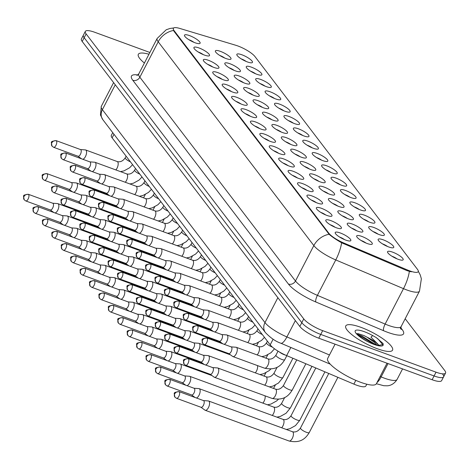 <?xml version="1.0" encoding="UTF-8"?>
<svg xmlns="http://www.w3.org/2000/svg" width="469" height="469" viewBox="0 0 469 469"><rect width="100%" height="100%" fill="white"/><g stroke="black" fill="none" stroke-linecap="round" stroke-linejoin="round"><path stroke-width="0.7" d="M204.449 55.084A8.782 2.152 -152.6 0 1 193.937 48.096A8.782 2.152 -152.6 0 1 199.008 47.955A8.782 2.152 -152.6 0 1 207.362 52.546A8.782 2.152 -152.6 0 1 209.022 55.911A8.782 2.152 -152.6 0 1 204.449 55.084M203.306 54.633A5.487 1.348 27.4 0 0 198.557 52.129A5.487 1.348 27.4 0 0 198.276 52.024M213.87 67.413A8.782 2.152 -152.6 0 1 203.358 60.431A8.782 2.152 -152.6 0 1 208.429 60.29A8.782 2.152 -152.6 0 1 216.784 64.88A8.782 2.152 -152.6 0 1 218.443 68.245A8.782 2.152 -152.6 0 1 213.87 67.413M212.727 66.967A5.487 1.348 27.4 0 0 207.978 64.464A5.487 1.348 27.4 0 0 207.697 64.359M223.291 79.748A8.782 2.152 -152.6 0 1 212.774 72.759A8.782 2.152 -152.6 0 1 217.851 72.625A8.782 2.152 -152.6 0 1 226.205 77.215A8.782 2.152 -152.6 0 1 227.858 80.58A8.782 2.152 -152.6 0 1 223.291 79.748M222.142 79.302A5.487 1.348 27.4 0 0 217.399 76.793A5.487 1.348 27.4 0 0 217.118 76.693M232.706 92.082A8.782 2.152 -152.6 0 1 222.195 85.094A8.782 2.152 -152.6 0 1 227.266 84.959A8.782 2.152 -152.6 0 1 235.626 89.55A8.782 2.152 -152.6 0 1 237.279 92.915A8.782 2.152 -152.6 0 1 232.706 92.082M231.563 91.637A5.487 1.348 27.4 0 0 226.82 89.128A5.487 1.348 27.4 0 0 226.533 89.028M242.127 104.417A8.782 2.152 -152.6 0 1 231.616 97.429A8.782 2.152 -152.6 0 1 236.687 97.294A8.782 2.152 -152.6 0 1 245.041 101.879A8.782 2.152 -152.6 0 1 246.7 105.249A8.782 2.152 -152.6 0 1 242.127 104.417M240.984 103.971A5.487 1.348 27.4 0 0 236.235 101.462A5.487 1.348 27.4 0 0 235.954 101.363M251.548 116.752A8.782 2.152 -152.6 0 1 241.037 109.764A8.782 2.152 -152.6 0 1 246.108 109.629A8.782 2.152 -152.6 0 1 254.462 114.213A8.782 2.152 -152.6 0 1 256.121 117.584A8.782 2.152 -152.6 0 1 251.548 116.752M250.405 116.306A5.487 1.348 27.4 0 0 245.656 113.797A5.487 1.348 27.4 0 0 245.375 113.697M260.969 129.086A8.782 2.152 -152.6 0 1 250.452 122.098A8.782 2.152 -152.6 0 1 255.523 121.963A8.782 2.152 -152.6 0 1 263.883 126.548A8.782 2.152 -152.6 0 1 265.536 129.919A8.782 2.152 -152.6 0 1 260.969 129.086M259.82 128.635A5.487 1.348 27.4 0 0 255.077 126.132A5.487 1.348 27.4 0 0 254.796 126.032M270.384 141.421A8.782 2.152 -152.6 0 1 259.873 134.433A8.782 2.152 -152.6 0 1 264.944 134.298A8.782 2.152 -152.6 0 1 273.304 138.883A8.782 2.152 -152.6 0 1 274.957 142.254A8.782 2.152 -152.6 0 1 270.384 141.421M269.241 140.97A5.487 1.348 27.4 0 0 264.498 138.466A5.487 1.348 27.4 0 0 264.211 138.367M279.805 153.756A8.782 2.152 -152.6 0 1 269.294 146.768A8.782 2.152 -152.6 0 1 274.365 146.633A8.782 2.152 -152.6 0 1 282.719 151.217A8.782 2.152 -152.6 0 1 284.378 154.588A8.782 2.152 -152.6 0 1 279.805 153.756M278.662 153.304A5.487 1.348 27.4 0 0 273.914 150.801A5.487 1.348 27.4 0 0 273.632 150.701M289.226 166.09A8.782 2.152 -152.6 0 1 278.709 159.102A8.782 2.152 -152.6 0 1 283.786 158.968A8.782 2.152 -152.6 0 1 292.14 163.552A8.782 2.152 -152.6 0 1 293.793 166.923A8.782 2.152 -152.6 0 1 289.226 166.09M288.083 165.639A5.487 1.348 27.4 0 0 283.335 163.136A5.487 1.348 27.4 0 0 283.053 163.036M298.647 178.425A8.782 2.152 -152.6 0 1 288.13 171.437A8.782 2.152 -152.6 0 1 293.201 171.296A8.782 2.152 -152.6 0 1 301.561 175.887A8.782 2.152 -152.6 0 1 303.214 179.252A8.782 2.152 -152.6 0 1 298.647 178.425M297.498 177.974A5.487 1.348 27.4 0 0 292.756 175.47A5.487 1.348 27.4 0 0 292.474 175.371M308.063 190.76A8.782 2.152 -152.6 0 1 297.551 183.772A8.782 2.152 -152.6 0 1 302.622 183.631A8.782 2.152 -152.6 0 1 310.982 188.221A8.782 2.152 -152.6 0 1 312.635 191.587A8.782 2.152 -152.6 0 1 308.063 190.76M306.919 190.308A5.487 1.348 27.4 0 0 302.177 187.805A5.487 1.348 27.4 0 0 301.889 187.706M317.484 203.095A8.782 2.152 -152.6 0 1 306.972 196.106A8.782 2.152 -152.6 0 1 312.043 195.966A8.782 2.152 -152.6 0 1 320.397 200.556A8.782 2.152 -152.6 0 1 322.056 203.921A8.782 2.152 -152.6 0 1 317.484 203.095M316.341 202.643A5.487 1.348 27.4 0 0 311.592 200.14A5.487 1.348 27.4 0 0 311.31 200.034M326.905 215.423A8.782 2.152 -152.6 0 1 316.387 208.441A8.782 2.152 -152.6 0 1 321.464 208.3A8.782 2.152 -152.6 0 1 329.818 212.891A8.782 2.152 -152.6 0 1 331.472 216.256A8.782 2.152 -152.6 0 1 326.905 215.423M325.756 214.978A5.487 1.348 27.4 0 0 321.013 212.469A5.487 1.348 27.4 0 0 320.732 212.369M336.326 227.758A8.782 2.152 -152.6 0 1 325.808 220.77A8.782 2.152 -152.6 0 1 330.88 220.635A8.782 2.152 -152.6 0 1 339.239 225.226A8.782 2.152 -152.6 0 1 340.893 228.591A8.782 2.152 -152.6 0 1 336.326 227.758M335.177 227.313A5.487 1.348 27.4 0 0 330.434 224.803A5.487 1.348 27.4 0 0 330.153 224.704M345.741 240.093A8.782 2.152 -152.6 0 1 335.229 233.105A8.782 2.152 -152.6 0 1 340.301 232.97A8.782 2.152 -152.6 0 1 348.66 237.554A8.782 2.152 -152.6 0 1 350.314 240.925A8.782 2.152 -152.6 0 1 345.741 240.093M344.598 239.647A5.487 1.348 27.4 0 0 339.855 237.138A5.487 1.348 27.4 0 0 339.568 237.038M195.028 42.749A8.782 2.152 -152.6 0 1 184.516 35.761A8.782 2.152 -152.6 0 1 189.587 35.621A8.782 2.152 -152.6 0 1 197.947 40.211A8.782 2.152 -152.6 0 1 199.601 43.576A8.782 2.152 -152.6 0 1 195.028 42.749M193.885 42.298A5.487 1.348 27.4 0 0 189.142 39.795A5.487 1.348 27.4 0 0 188.855 39.695M235.332 70.837A8.782 2.152 -152.6 0 1 224.821 63.848A8.782 2.152 -152.6 0 1 229.892 63.714A8.782 2.152 -152.6 0 1 238.246 68.304A8.782 2.152 -152.6 0 1 239.905 71.669A8.782 2.152 -152.6 0 1 235.332 70.837M234.189 70.391A5.487 1.348 27.4 0 0 229.441 67.882A5.487 1.348 27.4 0 0 229.159 67.782M244.754 83.171A8.782 2.152 -152.6 0 1 234.236 76.183A8.782 2.152 -152.6 0 1 239.313 76.048A8.782 2.152 -152.6 0 1 247.667 80.633A8.782 2.152 -152.6 0 1 249.32 84.004A8.782 2.152 -152.6 0 1 244.754 83.171M243.604 82.726A5.487 1.348 27.4 0 0 238.862 80.217A5.487 1.348 27.4 0 0 238.58 80.117M254.169 95.506A8.782 2.152 -152.6 0 1 243.657 88.518A8.782 2.152 -152.6 0 1 248.728 88.383A8.782 2.152 -152.6 0 1 257.088 92.968A8.782 2.152 -152.6 0 1 258.741 96.338A8.782 2.152 -152.6 0 1 254.169 95.506M253.026 95.06A5.487 1.348 27.4 0 0 248.283 92.551A5.487 1.348 27.4 0 0 248.001 92.452M263.59 107.841A8.782 2.152 -152.6 0 1 253.078 100.853A8.782 2.152 -152.6 0 1 258.149 100.718A8.782 2.152 -152.6 0 1 266.509 105.302A8.782 2.152 -152.6 0 1 268.162 108.673A8.782 2.152 -152.6 0 1 263.59 107.841M262.447 107.389A5.487 1.348 27.4 0 0 257.704 104.886A5.487 1.348 27.4 0 0 257.417 104.786M273.011 120.175A8.782 2.152 -152.6 0 1 262.499 113.187A8.782 2.152 -152.6 0 1 267.57 113.052A8.782 2.152 -152.6 0 1 275.924 117.637A8.782 2.152 -152.6 0 1 277.584 121.008A8.782 2.152 -152.6 0 1 273.011 120.175M271.868 119.724A5.487 1.348 27.4 0 0 267.119 117.221A5.487 1.348 27.4 0 0 266.838 117.121M282.432 132.51A8.782 2.152 -152.6 0 1 271.914 125.522A8.782 2.152 -152.6 0 1 276.991 125.387A8.782 2.152 -152.6 0 1 285.345 129.972A8.782 2.152 -152.6 0 1 286.999 133.343A8.782 2.152 -152.6 0 1 282.432 132.51M281.283 132.059A5.487 1.348 27.4 0 0 276.54 129.555A5.487 1.348 27.4 0 0 276.259 129.456M291.847 144.845A8.782 2.152 -152.6 0 1 281.336 137.857A8.782 2.152 -152.6 0 1 286.407 137.722A8.782 2.152 -152.6 0 1 294.767 142.306A8.782 2.152 -152.6 0 1 296.42 145.677A8.782 2.152 -152.6 0 1 291.847 144.845M290.704 144.393A5.487 1.348 27.4 0 0 285.961 141.89A5.487 1.348 27.4 0 0 285.68 141.79M301.268 157.179A8.782 2.152 -152.6 0 1 290.757 150.191A8.782 2.152 -152.6 0 1 295.828 150.051A8.782 2.152 -152.6 0 1 304.188 154.641A8.782 2.152 -152.6 0 1 305.841 158.006A8.782 2.152 -152.6 0 1 301.268 157.179M300.125 156.728A5.487 1.348 27.4 0 0 295.382 154.225A5.487 1.348 27.4 0 0 295.095 154.125M310.689 169.514A8.782 2.152 -152.6 0 1 300.178 162.526A8.782 2.152 -152.6 0 1 305.249 162.385A8.782 2.152 -152.6 0 1 313.603 166.976A8.782 2.152 -152.6 0 1 315.262 170.341A8.782 2.152 -152.6 0 1 310.689 169.514M309.546 169.063A5.487 1.348 27.4 0 0 304.797 166.559A5.487 1.348 27.4 0 0 304.516 166.46M320.11 181.849A8.782 2.152 -152.6 0 1 309.593 174.861A8.782 2.152 -152.6 0 1 314.67 174.72A8.782 2.152 -152.6 0 1 323.024 179.31A8.782 2.152 -152.6 0 1 324.677 182.676A8.782 2.152 -152.6 0 1 320.11 181.849M318.961 181.397A5.487 1.348 27.4 0 0 314.218 178.894A5.487 1.348 27.4 0 0 313.937 178.789M329.525 194.178A8.782 2.152 -152.6 0 1 319.014 187.195A8.782 2.152 -152.6 0 1 324.085 187.055A8.782 2.152 -152.6 0 1 332.445 191.645A8.782 2.152 -152.6 0 1 334.098 195.01A8.782 2.152 -152.6 0 1 329.525 194.178M328.382 193.732A5.487 1.348 27.4 0 0 323.639 191.223A5.487 1.348 27.4 0 0 323.358 191.123M338.946 206.512A8.782 2.152 -152.6 0 1 328.435 199.524A8.782 2.152 -152.6 0 1 333.506 199.389A8.782 2.152 -152.6 0 1 341.866 203.98A8.782 2.152 -152.6 0 1 343.519 207.345A8.782 2.152 -152.6 0 1 338.946 206.512M337.803 206.067A5.487 1.348 27.4 0 0 333.06 203.558A5.487 1.348 27.4 0 0 332.773 203.458M348.367 218.847A8.782 2.152 -152.6 0 1 337.856 211.859A8.782 2.152 -152.6 0 1 342.927 211.724A8.782 2.152 -152.6 0 1 351.281 216.309A8.782 2.152 -152.6 0 1 352.94 219.68A8.782 2.152 -152.6 0 1 348.367 218.847M347.224 218.402A5.487 1.348 27.4 0 0 342.476 215.892A5.487 1.348 27.4 0 0 342.194 215.793M357.788 231.182A8.782 2.152 -152.6 0 1 347.271 224.194A8.782 2.152 -152.6 0 1 352.348 224.059A8.782 2.152 -152.6 0 1 360.702 228.643A8.782 2.152 -152.6 0 1 362.355 232.014A8.782 2.152 -152.6 0 1 357.788 231.182M356.639 230.736A5.487 1.348 27.4 0 0 351.897 228.227A5.487 1.348 27.4 0 0 351.615 228.127M367.204 243.517A8.782 2.152 -152.6 0 1 356.692 236.528A8.782 2.152 -152.6 0 1 361.763 236.394A8.782 2.152 -152.6 0 1 370.123 240.978A8.782 2.152 -152.6 0 1 371.776 244.349A8.782 2.152 -152.6 0 1 367.204 243.517M366.06 243.071A5.487 1.348 27.4 0 0 361.318 240.562A5.487 1.348 27.4 0 0 361.036 240.462M225.911 58.502A8.782 2.152 -152.6 0 1 215.4 51.514A8.782 2.152 -152.6 0 1 220.471 51.379A8.782 2.152 -152.6 0 1 228.831 55.969A8.782 2.152 -152.6 0 1 230.484 59.334A8.782 2.152 -152.6 0 1 225.911 58.502M224.768 58.056A5.487 1.348 27.4 0 0 220.025 55.547A5.487 1.348 27.4 0 0 219.738 55.448M256.795 74.26A8.782 2.152 -152.6 0 1 246.284 67.272A8.782 2.152 -152.6 0 1 251.355 67.137A8.782 2.152 -152.6 0 1 259.715 71.722A8.782 2.152 -152.6 0 1 261.368 75.093A8.782 2.152 -152.6 0 1 256.795 74.26M255.652 73.815A5.487 1.348 27.4 0 0 250.903 71.306A5.487 1.348 27.4 0 0 250.622 71.206M266.216 86.595A8.782 2.152 -152.6 0 1 255.705 79.607A8.782 2.152 -152.6 0 1 260.776 79.472A8.782 2.152 -152.6 0 1 269.13 84.057A8.782 2.152 -152.6 0 1 270.789 87.427A8.782 2.152 -152.6 0 1 266.216 86.595M265.073 86.144A5.487 1.348 27.4 0 0 260.324 83.64A5.487 1.348 27.4 0 0 260.043 83.541M275.637 98.93A8.782 2.152 -152.6 0 1 265.12 91.942A8.782 2.152 -152.6 0 1 270.197 91.807A8.782 2.152 -152.6 0 1 278.551 96.391A8.782 2.152 -152.6 0 1 280.204 99.762A8.782 2.152 -152.6 0 1 275.637 98.93M274.488 98.478A5.487 1.348 27.4 0 0 269.745 95.975A5.487 1.348 27.4 0 0 269.464 95.875M285.052 111.264A8.782 2.152 -152.6 0 1 274.541 104.276A8.782 2.152 -152.6 0 1 279.612 104.141A8.782 2.152 -152.6 0 1 287.972 108.726A8.782 2.152 -152.6 0 1 289.625 112.097A8.782 2.152 -152.6 0 1 285.052 111.264M283.909 110.813A5.487 1.348 27.4 0 0 279.166 108.31A5.487 1.348 27.4 0 0 278.879 108.21M294.473 123.599A8.782 2.152 -152.6 0 1 283.962 116.611A8.782 2.152 -152.6 0 1 289.033 116.476A8.782 2.152 -152.6 0 1 297.387 121.061A8.782 2.152 -152.6 0 1 299.046 124.432A8.782 2.152 -152.6 0 1 294.473 123.599M293.33 123.148A5.487 1.348 27.4 0 0 288.582 120.644A5.487 1.348 27.4 0 0 288.3 120.545M303.894 135.934A8.782 2.152 -152.6 0 1 293.383 128.946A8.782 2.152 -152.6 0 1 298.454 128.805A8.782 2.152 -152.6 0 1 306.808 133.395A8.782 2.152 -152.6 0 1 308.467 136.76A8.782 2.152 -152.6 0 1 303.894 135.934M302.751 135.482A5.487 1.348 27.4 0 0 298.003 132.979A5.487 1.348 27.4 0 0 297.721 132.879M313.315 148.268A8.782 2.152 -152.6 0 1 302.798 141.28A8.782 2.152 -152.6 0 1 307.875 141.14A8.782 2.152 -152.6 0 1 316.229 145.73A8.782 2.152 -152.6 0 1 317.882 149.095A8.782 2.152 -152.6 0 1 313.315 148.268M312.166 147.817A5.487 1.348 27.4 0 0 307.424 145.314A5.487 1.348 27.4 0 0 307.142 145.214M322.731 160.603A8.782 2.152 -152.6 0 1 312.219 153.615A8.782 2.152 -152.6 0 1 317.29 153.474A8.782 2.152 -152.6 0 1 325.65 158.065A8.782 2.152 -152.6 0 1 327.303 161.43A8.782 2.152 -152.6 0 1 322.731 160.603M321.587 160.152A5.487 1.348 27.4 0 0 316.845 157.648A5.487 1.348 27.4 0 0 316.557 157.543M332.152 172.932A8.782 2.152 -152.6 0 1 321.64 165.95A8.782 2.152 -152.6 0 1 326.711 165.809A8.782 2.152 -152.6 0 1 335.065 170.399A8.782 2.152 -152.6 0 1 336.724 173.764A8.782 2.152 -152.6 0 1 332.152 172.932M331.008 172.486A5.487 1.348 27.4 0 0 326.26 169.983A5.487 1.348 27.4 0 0 325.978 169.878M341.573 185.267A8.782 2.152 -152.6 0 1 331.061 178.279A8.782 2.152 -152.6 0 1 336.132 178.144A8.782 2.152 -152.6 0 1 344.486 182.734A8.782 2.152 -152.6 0 1 346.145 186.099A8.782 2.152 -152.6 0 1 341.573 185.267M340.43 184.821A5.487 1.348 27.4 0 0 335.681 182.312A5.487 1.348 27.4 0 0 335.399 182.212M350.994 197.601A8.782 2.152 -152.6 0 1 340.476 190.613A8.782 2.152 -152.6 0 1 345.553 190.478A8.782 2.152 -152.6 0 1 353.907 195.063A8.782 2.152 -152.6 0 1 355.561 198.434A8.782 2.152 -152.6 0 1 350.994 197.601M349.845 197.156A5.487 1.348 27.4 0 0 345.102 194.647A5.487 1.348 27.4 0 0 344.821 194.547M360.409 209.936A8.782 2.152 -152.6 0 1 349.897 202.948A8.782 2.152 -152.6 0 1 354.969 202.813A8.782 2.152 -152.6 0 1 363.328 207.398A8.782 2.152 -152.6 0 1 364.982 210.769A8.782 2.152 -152.6 0 1 360.409 209.936M359.266 209.491A5.487 1.348 27.4 0 0 354.523 206.981A5.487 1.348 27.4 0 0 354.236 206.882M369.83 222.271A8.782 2.152 -152.6 0 1 359.318 215.283A8.782 2.152 -152.6 0 1 364.39 215.148A8.782 2.152 -152.6 0 1 372.744 219.732A8.782 2.152 -152.6 0 1 374.403 223.103A8.782 2.152 -152.6 0 1 369.83 222.271M368.687 221.825A5.487 1.348 27.4 0 0 363.938 219.316A5.487 1.348 27.4 0 0 363.657 219.216M379.251 234.606A8.782 2.152 -152.6 0 1 368.734 227.617A8.782 2.152 -152.6 0 1 373.811 227.483A8.782 2.152 -152.6 0 1 382.165 232.067A8.782 2.152 -152.6 0 1 383.824 235.438A8.782 2.152 -152.6 0 1 379.251 234.606M378.108 234.154A5.487 1.348 27.4 0 0 373.359 231.651A5.487 1.348 27.4 0 0 373.078 231.551M388.672 246.94A8.782 2.152 -152.6 0 1 378.155 239.952A8.782 2.152 -152.6 0 1 383.226 239.817A8.782 2.152 -152.6 0 1 391.586 244.402A8.782 2.152 -152.6 0 1 393.239 247.773A8.782 2.152 -152.6 0 1 388.672 246.94M387.523 246.489A5.487 1.348 27.4 0 0 382.78 243.986A5.487 1.348 27.4 0 0 382.499 243.886M398.087 259.275A8.782 2.152 -152.6 0 1 387.576 252.287A8.782 2.152 -152.6 0 1 392.647 252.152A8.782 2.152 -152.6 0 1 401.007 256.736A8.782 2.152 -152.6 0 1 402.66 260.107A8.782 2.152 -152.6 0 1 398.087 259.275M396.944 258.824A5.487 1.348 27.4 0 0 392.201 256.32A5.487 1.348 27.4 0 0 391.914 256.221M247.374 61.926A8.782 2.152 -152.6 0 1 236.863 54.937A8.782 2.152 -152.6 0 1 241.934 54.803A8.782 2.152 -152.6 0 1 250.294 59.387A8.782 2.152 -152.6 0 1 251.947 62.758A8.782 2.152 -152.6 0 1 247.374 61.926M246.231 61.48A5.487 1.348 27.4 0 0 241.488 58.971A5.487 1.348 27.4 0 0 241.207 58.871M235.837 45.288A14.82 3.635 -152.6 0 1 237.93 45.991A14.82 3.635 -152.6 0 1 254.96 56.561L417.504 269.405A14.82 3.635 -152.6 0 1 418.219 271.662A14.82 3.635 -152.6 0 1 407.426 269.974L343.625 242.919A14.82 3.635 -152.6 0 1 328.822 233.234L174.069 30.596A14.82 3.635 -152.6 0 1 173.354 28.339A14.82 3.635 -152.6 0 1 179.832 28.445L235.837 45.288M366.793 384.205L365.867 385.987A16.462 4.039 -152.6 0 1 353.872 384.111L286.635 355.602A16.462 4.039 -152.6 0 1 270.191 344.838L112.126 137.863A16.462 4.039 -152.6 0 1 111.329 135.348L112.736 132.633M148.96 54.24A26.34 6.46 27.4 0 0 138.332 54.31A26.34 6.46 27.4 0 0 144.405 63.028A26.34 6.46 27.4 0 1 138.332 54.31A26.34 6.46 27.4 0 1 148.96 54.24M360.995 327.362A26.34 6.46 27.4 0 0 345.764 325.926A26.34 6.46 27.4 0 0 377.316 348.737A26.34 6.46 27.4 0 0 392.541 350.173A26.34 6.46 27.4 0 0 360.995 327.362A26.34 6.46 27.4 0 0 345.764 325.926A26.34 6.46 27.4 0 0 377.316 348.737A26.34 6.46 27.4 0 0 392.541 350.173A26.34 6.46 27.4 0 0 360.995 327.362M149.875 52.469L94.838 32.308A16.462 4.039 27.4 0 0 85.323 31.411L83.365 35.187A16.462 4.039 27.4 0 0 84.156 37.702L301.796 322.678A16.462 4.039 27.4 0 0 320.72 334.42L434.077 375.956A16.462 4.039 27.4 0 0 443.592 376.853A16.462 4.039 27.4 0 0 442.8 374.338M411.249 271.844L407.069 270.66L341.596 242.778C336.126 239.653 331.958 236.816 329.097 234.26L173.829 31.06L173.219 28.597M85.323 31.411A16.462 4.039 27.4 0 0 86.12 33.92L303.754 318.897A16.462 4.039 27.4 0 0 322.678 330.645L436.035 372.175A16.462 4.039 27.4 0 0 445.55 373.072A16.462 4.039 27.4 0 0 444.759 370.563L405.187 318.744M81.407 38.968A16.462 4.039 27.4 0 0 82.198 41.477L299.838 326.459A16.462 4.039 27.4 0 0 318.762 338.202L432.119 379.732A16.462 4.039 27.4 0 0 441.634 380.635L443.592 376.853A16.462 4.039 27.4 0 1 434.077 375.956L320.72 334.42A16.462 4.039 27.4 0 1 301.796 322.678L84.156 37.702A16.462 4.039 27.4 0 1 83.365 35.187L81.407 38.968M55.072 212.967A4.942 2.21 -69.9 0 0 57.716 210.294A4.942 2.21 -69.9 0 0 58.385 204.038A4.942 2.21 -69.9 0 0 57.88 203.652A4.942 2.21 -69.9 0 0 57.611 203.593L52.71 203.218M50.171 209.854A3.564 1.595 -69.9 0 0 50.347 209.948A3.564 1.595 -69.9 0 0 52.68 208.048A3.564 1.595 -69.9 0 0 53.167 203.528A3.564 1.595 -69.9 0 0 52.804 203.253A3.564 1.595 -69.9 0 0 52.604 203.206M73.692 192.302A4.942 2.21 -69.9 0 0 76.33 189.628A4.942 2.21 -69.9 0 0 77.004 183.373A4.942 2.21 -69.9 0 0 76.5 182.986A4.942 2.21 -69.9 0 0 76.224 182.928L71.323 182.552M68.785 189.195A3.564 1.595 -69.9 0 0 68.966 189.288A3.564 1.595 -69.9 0 0 71.3 187.383A3.564 1.595 -69.9 0 0 71.786 182.869A3.564 1.595 -69.9 0 0 71.417 182.588A3.564 1.595 -69.9 0 0 71.224 182.547M82.796 159.272A4.942 2.21 -69.9 0 0 85.434 156.599A4.942 2.21 -69.9 0 0 86.108 150.344A4.942 2.21 -69.9 0 0 85.604 149.957A4.942 2.21 -69.9 0 0 85.335 149.898L80.433 149.523M77.895 156.159A3.564 1.595 -69.9 0 0 78.071 156.259A3.564 1.595 -69.9 0 0 80.404 154.354A3.564 1.595 -69.9 0 0 80.891 149.84A3.564 1.595 -69.9 0 0 80.527 149.558A3.564 1.595 -69.9 0 0 80.328 149.517M64.493 225.302A4.942 2.21 -69.9 0 0 67.131 222.628A4.942 2.21 -69.9 0 0 67.806 216.373A4.942 2.21 -69.9 0 0 67.302 215.986A4.942 2.21 -69.9 0 0 67.032 215.928L62.131 215.552M59.592 222.189A3.564 1.595 -69.9 0 0 59.768 222.283A3.564 1.595 -69.9 0 0 62.101 220.383A3.564 1.595 -69.9 0 0 62.588 215.863A3.564 1.595 -69.9 0 0 62.225 215.588A3.564 1.595 -69.9 0 0 62.025 215.541M73.914 237.636A4.942 2.21 -69.9 0 0 76.553 234.963A4.942 2.21 -69.9 0 0 77.227 228.708A4.942 2.21 -69.9 0 0 76.723 228.321A4.942 2.21 -69.9 0 0 76.447 228.262L71.546 227.887M69.007 234.523A3.564 1.595 -69.9 0 0 69.189 234.617A3.564 1.595 -69.9 0 0 71.523 232.718A3.564 1.595 -69.9 0 0 72.009 228.198A3.564 1.595 -69.9 0 0 71.64 227.922A3.564 1.595 -69.9 0 0 71.446 227.875M83.335 249.971A4.942 2.21 -69.9 0 0 85.974 247.298A4.942 2.21 -69.9 0 0 86.648 241.043A4.942 2.21 -69.9 0 0 86.144 240.656A4.942 2.21 -69.9 0 0 85.868 240.597L80.967 240.222M78.429 246.858A3.564 1.595 -69.9 0 0 78.604 246.952A3.564 1.595 -69.9 0 0 80.938 245.053A3.564 1.595 -69.9 0 0 81.424 240.533A3.564 1.595 -69.9 0 0 81.061 240.251A3.564 1.595 -69.9 0 0 80.861 240.21M92.751 262.306A4.942 2.21 -69.9 0 0 95.395 259.627A4.942 2.21 -69.9 0 0 96.063 253.377A4.942 2.21 -69.9 0 0 95.559 252.99A4.942 2.21 -69.9 0 0 95.289 252.932L90.388 252.551M87.85 259.193A3.564 1.595 -69.9 0 0 88.025 259.287A3.564 1.595 -69.9 0 0 90.359 257.387A3.564 1.595 -69.9 0 0 90.845 252.867A3.564 1.595 -69.9 0 0 90.482 252.586A3.564 1.595 -69.9 0 0 90.283 252.545M83.113 204.636A4.942 2.21 -69.9 0 0 85.751 201.963A4.942 2.21 -69.9 0 0 86.425 195.708A4.942 2.21 -69.9 0 0 85.921 195.321A4.942 2.21 -69.9 0 0 85.645 195.262L80.744 194.887M78.206 201.529A3.564 1.595 -69.9 0 0 78.387 201.623A3.564 1.595 -69.9 0 0 80.715 199.718A3.564 1.595 -69.9 0 0 81.201 195.204A3.564 1.595 -69.9 0 0 80.838 194.922A3.564 1.595 -69.9 0 0 80.645 194.881M92.534 216.971A4.942 2.21 -69.9 0 0 95.172 214.298A4.942 2.21 -69.9 0 0 95.846 208.043A4.942 2.21 -69.9 0 0 95.336 207.656A4.942 2.21 -69.9 0 0 95.066 207.597L90.165 207.222M87.627 213.858A3.564 1.595 -69.9 0 0 87.803 213.958A3.564 1.595 -69.9 0 0 90.136 212.052A3.564 1.595 -69.9 0 0 90.623 207.538A3.564 1.595 -69.9 0 0 90.259 207.257A3.564 1.595 -69.9 0 0 90.06 207.216M101.949 229.306A4.942 2.21 -69.9 0 0 104.587 226.633A4.942 2.21 -69.9 0 0 105.261 220.377A4.942 2.21 -69.9 0 0 104.757 219.99A4.942 2.21 -69.9 0 0 104.487 219.932L99.586 219.556M97.048 226.193A3.564 1.595 -69.9 0 0 97.224 226.293A3.564 1.595 -69.9 0 0 99.557 224.387A3.564 1.595 -69.9 0 0 100.044 219.873A3.564 1.595 -69.9 0 0 99.68 219.592A3.564 1.595 -69.9 0 0 99.481 219.551M92.217 171.607A4.942 2.21 -69.9 0 0 94.855 168.934A4.942 2.21 -69.9 0 0 95.529 162.679A4.942 2.21 -69.9 0 0 95.025 162.292A4.942 2.21 -69.9 0 0 94.75 162.233L89.849 161.858M87.31 168.494A3.564 1.595 -69.9 0 0 87.492 168.594A3.564 1.595 -69.9 0 0 89.825 166.688A3.564 1.595 -69.9 0 0 90.306 162.174A3.564 1.595 -69.9 0 0 89.942 161.893A3.564 1.595 -69.9 0 0 89.749 161.852M101.638 183.942A4.942 2.21 -69.9 0 0 104.276 181.269A4.942 2.21 -69.9 0 0 104.95 175.013A4.942 2.21 -69.9 0 0 104.446 174.626A4.942 2.21 -69.9 0 0 104.171 174.568L99.27 174.192M96.731 180.829A3.564 1.595 -69.9 0 0 96.907 180.923A3.564 1.595 -69.9 0 0 99.24 179.023A3.564 1.595 -69.9 0 0 99.727 174.503A3.564 1.595 -69.9 0 0 99.364 174.228A3.564 1.595 -69.9 0 0 99.164 174.187M111.053 196.277A4.942 2.21 -69.9 0 0 113.697 193.603A4.942 2.21 -69.9 0 0 114.366 187.348A4.942 2.21 -69.9 0 0 113.861 186.961A4.942 2.21 -69.9 0 0 113.592 186.902L108.691 186.527M106.152 193.164A3.564 1.595 -69.9 0 0 106.328 193.257A3.564 1.595 -69.9 0 0 108.661 191.358A3.564 1.595 -69.9 0 0 109.148 186.838A3.564 1.595 -69.9 0 0 108.785 186.562A3.564 1.595 -69.9 0 0 108.585 186.515M120.474 208.611A4.942 2.21 -69.9 0 0 123.113 205.938A4.942 2.21 -69.9 0 0 123.787 199.683A4.942 2.21 -69.9 0 0 123.283 199.296A4.942 2.21 -69.9 0 0 123.013 199.237L118.112 198.862M115.573 205.498A3.564 1.595 -69.9 0 0 115.749 205.592A3.564 1.595 -69.9 0 0 118.082 203.693A3.564 1.595 -69.9 0 0 118.569 199.173A3.564 1.595 -69.9 0 0 118.206 198.897A3.564 1.595 -69.9 0 0 118.006 198.85M129.895 220.946A4.942 2.21 -69.9 0 0 132.534 218.273A4.942 2.21 -69.9 0 0 133.208 212.017A4.942 2.21 -69.9 0 0 132.704 211.63A4.942 2.21 -69.9 0 0 132.428 211.572L127.527 211.197M124.989 217.833A3.564 1.595 -69.9 0 0 125.17 217.927A3.564 1.595 -69.9 0 0 127.504 216.027A3.564 1.595 -69.9 0 0 127.984 211.507A3.564 1.595 -69.9 0 0 127.621 211.232A3.564 1.595 -69.9 0 0 127.427 211.185M139.316 233.281A4.942 2.21 -69.9 0 0 141.955 230.607A4.942 2.21 -69.9 0 0 142.629 224.352A4.942 2.21 -69.9 0 0 142.125 223.965A4.942 2.21 -69.9 0 0 141.849 223.906L136.948 223.531M134.41 230.168A3.564 1.595 -69.9 0 0 134.585 230.261A3.564 1.595 -69.9 0 0 136.919 228.362A3.564 1.595 -69.9 0 0 137.405 223.842A3.564 1.595 -69.9 0 0 137.042 223.561A3.564 1.595 -69.9 0 0 136.842 223.52M148.732 245.615A4.942 2.21 -69.9 0 0 151.376 242.936A4.942 2.21 -69.9 0 0 152.044 236.687A4.942 2.21 -69.9 0 0 151.54 236.3A4.942 2.21 -69.9 0 0 151.27 236.241L146.369 235.86M143.831 242.502A3.564 1.595 -69.9 0 0 144.006 242.596A3.564 1.595 -69.9 0 0 146.34 240.697A3.564 1.595 -69.9 0 0 146.826 236.177A3.564 1.595 -69.9 0 0 146.463 235.895A3.564 1.595 -69.9 0 0 146.264 235.854M158.153 257.944A4.942 2.21 -69.9 0 0 160.791 255.271A4.942 2.21 -69.9 0 0 161.465 249.016A4.942 2.21 -69.9 0 0 160.961 248.634A4.942 2.21 -69.9 0 0 160.691 248.576L155.79 248.195M153.252 254.837A3.564 1.595 -69.9 0 0 153.427 254.931A3.564 1.595 -69.9 0 0 155.761 253.026A3.564 1.595 -69.9 0 0 156.247 248.511A3.564 1.595 -69.9 0 0 155.884 248.23A3.564 1.595 -69.9 0 0 155.685 248.189M167.574 270.279A4.942 2.21 -69.9 0 0 170.212 267.606A4.942 2.21 -69.9 0 0 170.886 261.35A4.942 2.21 -69.9 0 0 170.382 260.963A4.942 2.21 -69.9 0 0 170.106 260.905L165.205 260.529M162.667 267.172A3.564 1.595 -69.9 0 0 162.849 267.266A3.564 1.595 -69.9 0 0 165.182 265.36A3.564 1.595 -69.9 0 0 165.663 260.846A3.564 1.595 -69.9 0 0 165.299 260.565A3.564 1.595 -69.9 0 0 165.106 260.524M176.995 282.614A4.942 2.21 -69.9 0 0 179.633 279.94A4.942 2.21 -69.9 0 0 180.307 273.685A4.942 2.21 -69.9 0 0 179.803 273.298A4.942 2.21 -69.9 0 0 179.527 273.239L174.626 272.864M172.088 279.506A3.564 1.595 -69.9 0 0 172.264 279.6A3.564 1.595 -69.9 0 0 174.597 277.695A3.564 1.595 -69.9 0 0 175.084 273.181A3.564 1.595 -69.9 0 0 174.72 272.899A3.564 1.595 -69.9 0 0 174.521 272.858M186.41 294.948A4.942 2.21 -69.9 0 0 189.054 292.275A4.942 2.21 -69.9 0 0 189.722 286.02A4.942 2.21 -69.9 0 0 189.218 285.633A4.942 2.21 -69.9 0 0 188.948 285.574L184.047 285.199M181.509 291.835A3.564 1.595 -69.9 0 0 181.685 291.935A3.564 1.595 -69.9 0 0 184.018 290.03A3.564 1.595 -69.9 0 0 184.505 285.515A3.564 1.595 -69.9 0 0 184.141 285.234A3.564 1.595 -69.9 0 0 183.942 285.193M195.831 307.283A4.942 2.21 -69.9 0 0 198.469 304.61A4.942 2.21 -69.9 0 0 199.143 298.354A4.942 2.21 -69.9 0 0 198.639 297.967A4.942 2.21 -69.9 0 0 198.364 297.909L193.463 297.534M190.93 304.17A3.564 1.595 -69.9 0 0 191.106 304.27A3.564 1.595 -69.9 0 0 193.439 302.364A3.564 1.595 -69.9 0 0 193.926 297.85A3.564 1.595 -69.9 0 0 193.562 297.569A3.564 1.595 -69.9 0 0 193.363 297.528M205.252 319.618A4.942 2.21 -69.9 0 0 207.89 316.944A4.942 2.21 -69.9 0 0 208.564 310.689A4.942 2.21 -69.9 0 0 208.06 310.302A4.942 2.21 -69.9 0 0 207.785 310.244L202.884 309.868M200.345 316.505A3.564 1.595 -69.9 0 0 200.527 316.604A3.564 1.595 -69.9 0 0 202.854 314.699A3.564 1.595 -69.9 0 0 203.341 310.179A3.564 1.595 -69.9 0 0 202.977 309.903A3.564 1.595 -69.9 0 0 202.784 309.862M214.673 331.952A4.942 2.21 -69.9 0 0 217.311 329.279A4.942 2.21 -69.9 0 0 217.985 323.024A4.942 2.21 -69.9 0 0 217.481 322.637A4.942 2.21 -69.9 0 0 217.206 322.578L212.305 322.203M209.766 328.839A3.564 1.595 -69.9 0 0 209.942 328.933A3.564 1.595 -69.9 0 0 212.275 327.034A3.564 1.595 -69.9 0 0 212.762 322.514A3.564 1.595 -69.9 0 0 212.398 322.238A3.564 1.595 -69.9 0 0 212.199 322.197M224.088 344.287A4.942 2.21 -69.9 0 0 226.726 341.614A4.942 2.21 -69.9 0 0 227.401 335.358A4.942 2.21 -69.9 0 0 226.896 334.972A4.942 2.21 -69.9 0 0 226.627 334.913L221.726 334.538M219.187 341.174A3.564 1.595 -69.9 0 0 219.363 341.268A3.564 1.595 -69.9 0 0 221.696 339.368A3.564 1.595 -69.9 0 0 222.183 334.848A3.564 1.595 -69.9 0 0 221.819 334.573A3.564 1.595 -69.9 0 0 221.62 334.526M285.474 355.092A4.942 1.214 -152.6 0 1 284.32 354.734A4.942 1.214 -152.6 0 1 279.407 351.979M232.413 356.194A4.942 2.21 -69.9 0 0 232.671 356.452A4.942 2.21 -69.9 0 0 232.917 356.581A4.942 2.21 -69.9 0 0 236.147 353.948A4.942 2.21 -69.9 0 0 236.822 347.693A4.942 2.21 -69.9 0 0 236.317 347.306A4.942 2.21 -69.9 0 0 236.042 347.248L231.141 346.872M228.608 353.509A3.564 1.595 -69.9 0 0 228.784 353.603A3.564 1.595 -69.9 0 0 231.117 351.703A3.564 1.595 -69.9 0 0 231.604 347.183A3.564 1.595 -69.9 0 0 231.24 346.908A3.564 1.595 -69.9 0 0 231.041 346.861M335.071 344.176L327.655 358.486A27.442 6.73 27.4 0 0 360.514 382.247A27.442 6.73 27.4 0 0 376.378 383.742L387.019 363.211M378.612 345.518A12.405 3.043 27.4 0 0 367.151 337.234L363.979 335.57L357.894 333.582L357.149 333.746M356.927 334.151L356.85 333.647C355.285 333.207 365.351 341.596 373.682 344.164L377.95 345.407L383.196 344.627L383.073 343.501L376.097 337.487L372.708 335.593L370.956 337.17L378.342 344.563M367.151 337.234L374.414 342.393L377.023 345.202M357.173 334.121L361.845 335.915L376.132 344.967M376.097 337.487L378.319 339.257L382.985 345.014M358.416 335.423L361.458 336.666L374.028 344.287M102.172 274.635A4.942 2.21 -69.9 0 0 104.81 271.961A4.942 2.21 -69.9 0 0 105.484 265.706A4.942 2.21 -69.9 0 0 104.98 265.325A4.942 2.21 -69.9 0 0 104.71 265.266L99.809 264.885M97.271 271.528A3.564 1.595 -69.9 0 0 97.446 271.621A3.564 1.595 -69.9 0 0 99.78 269.716A3.564 1.595 -69.9 0 0 100.266 265.202A3.564 1.595 -69.9 0 0 99.903 264.921A3.564 1.595 -69.9 0 0 99.704 264.879M111.593 286.969A4.942 2.21 -69.9 0 0 114.231 284.296A4.942 2.21 -69.9 0 0 114.905 278.041A4.942 2.21 -69.9 0 0 114.401 277.654A4.942 2.21 -69.9 0 0 114.125 277.595L109.224 277.22M106.686 283.862A3.564 1.595 -69.9 0 0 106.868 283.956A3.564 1.595 -69.9 0 0 109.201 282.051A3.564 1.595 -69.9 0 0 109.682 277.537A3.564 1.595 -69.9 0 0 109.318 277.255A3.564 1.595 -69.9 0 0 109.125 277.214M121.014 299.304A4.942 2.21 -69.9 0 0 123.652 296.631A4.942 2.21 -69.9 0 0 124.326 290.375A4.942 2.21 -69.9 0 0 123.822 289.989A4.942 2.21 -69.9 0 0 123.546 289.93L118.645 289.555M116.107 296.197A3.564 1.595 -69.9 0 0 116.283 296.291A3.564 1.595 -69.9 0 0 118.616 294.385A3.564 1.595 -69.9 0 0 119.103 289.871A3.564 1.595 -69.9 0 0 118.739 289.59A3.564 1.595 -69.9 0 0 118.54 289.549M111.37 241.641A4.942 2.21 -69.9 0 0 114.008 238.967A4.942 2.21 -69.9 0 0 114.682 232.712A4.942 2.21 -69.9 0 0 114.178 232.325A4.942 2.21 -69.9 0 0 113.903 232.266L109.001 231.891M106.463 238.528A3.564 1.595 -69.9 0 0 106.645 238.627A3.564 1.595 -69.9 0 0 108.978 236.722A3.564 1.595 -69.9 0 0 109.465 232.202A3.564 1.595 -69.9 0 0 109.095 231.926A3.564 1.595 -69.9 0 0 108.902 231.885M120.791 253.975A4.942 2.21 -69.9 0 0 123.429 251.302A4.942 2.21 -69.9 0 0 124.103 245.047A4.942 2.21 -69.9 0 0 123.599 244.66A4.942 2.21 -69.9 0 0 123.324 244.601L118.423 244.226M115.884 250.862A3.564 1.595 -69.9 0 0 116.066 250.956A3.564 1.595 -69.9 0 0 118.393 249.057A3.564 1.595 -69.9 0 0 118.88 244.537A3.564 1.595 -69.9 0 0 118.516 244.261A3.564 1.595 -69.9 0 0 118.323 244.22M130.212 266.31A4.942 2.21 -69.9 0 0 132.85 263.637A4.942 2.21 -69.9 0 0 133.524 257.381A4.942 2.21 -69.9 0 0 133.014 256.994A4.942 2.21 -69.9 0 0 132.745 256.936L127.844 256.561M125.305 263.197A3.564 1.595 -69.9 0 0 125.481 263.291A3.564 1.595 -69.9 0 0 127.814 261.391A3.564 1.595 -69.9 0 0 128.301 256.871A3.564 1.595 -69.9 0 0 127.937 256.596A3.564 1.595 -69.9 0 0 127.738 256.549M130.429 311.639A4.942 2.21 -69.9 0 0 133.073 308.965A4.942 2.21 -69.9 0 0 133.741 302.71A4.942 2.21 -69.9 0 0 133.237 302.323A4.942 2.21 -69.9 0 0 132.967 302.265L128.066 301.889M125.528 308.526A3.564 1.595 -69.9 0 0 125.704 308.625A3.564 1.595 -69.9 0 0 128.037 306.72A3.564 1.595 -69.9 0 0 128.524 302.206A3.564 1.595 -69.9 0 0 128.16 301.925A3.564 1.595 -69.9 0 0 127.961 301.884M139.85 323.973A4.942 2.21 -69.9 0 0 142.488 321.3A4.942 2.21 -69.9 0 0 143.162 315.045A4.942 2.21 -69.9 0 0 142.658 314.658A4.942 2.21 -69.9 0 0 142.388 314.599L137.487 314.224M134.949 320.86A3.564 1.595 -69.9 0 0 135.125 320.96A3.564 1.595 -69.9 0 0 137.458 319.055A3.564 1.595 -69.9 0 0 137.945 314.541A3.564 1.595 -69.9 0 0 137.581 314.259A3.564 1.595 -69.9 0 0 137.382 314.218M149.271 336.308A4.942 2.21 -69.9 0 0 151.909 333.635A4.942 2.21 -69.9 0 0 152.583 327.38A4.942 2.21 -69.9 0 0 152.079 326.993A4.942 2.21 -69.9 0 0 151.804 326.934L146.903 326.559M144.364 333.195A3.564 1.595 -69.9 0 0 144.546 333.295A3.564 1.595 -69.9 0 0 146.879 331.39A3.564 1.595 -69.9 0 0 147.36 326.87A3.564 1.595 -69.9 0 0 146.996 326.594A3.564 1.595 -69.9 0 0 146.803 326.553M158.692 348.643A4.942 2.21 -69.9 0 0 161.33 345.97A4.942 2.21 -69.9 0 0 162.004 339.714A4.942 2.21 -69.9 0 0 161.5 339.327A4.942 2.21 -69.9 0 0 161.225 339.269L156.324 338.894M153.785 345.53A3.564 1.595 -69.9 0 0 153.961 345.624A3.564 1.595 -69.9 0 0 156.294 343.724A3.564 1.595 -69.9 0 0 156.781 339.204A3.564 1.595 -69.9 0 0 156.417 338.929A3.564 1.595 -69.9 0 0 156.218 338.888M168.107 360.978A4.942 2.21 -69.9 0 0 170.751 358.304A4.942 2.21 -69.9 0 0 171.419 352.049A4.942 2.21 -69.9 0 0 170.915 351.662A4.942 2.21 -69.9 0 0 170.646 351.603L165.745 351.228M163.206 357.865A3.564 1.595 -69.9 0 0 163.382 357.958A3.564 1.595 -69.9 0 0 165.715 356.059A3.564 1.595 -69.9 0 0 166.202 351.539A3.564 1.595 -69.9 0 0 165.838 351.263A3.564 1.595 -69.9 0 0 165.639 351.217M139.627 278.645A4.942 2.21 -69.9 0 0 142.265 275.971A4.942 2.21 -69.9 0 0 142.939 269.716A4.942 2.21 -69.9 0 0 142.435 269.329A4.942 2.21 -69.9 0 0 142.166 269.27L137.265 268.895M134.726 275.532A3.564 1.595 -69.9 0 0 134.902 275.625A3.564 1.595 -69.9 0 0 137.235 273.726A3.564 1.595 -69.9 0 0 137.722 269.206A3.564 1.595 -69.9 0 0 137.358 268.93A3.564 1.595 -69.9 0 0 137.159 268.884M149.048 290.979A4.942 2.21 -69.9 0 0 151.686 288.306A4.942 2.21 -69.9 0 0 152.361 282.051A4.942 2.21 -69.9 0 0 151.856 281.664A4.942 2.21 -69.9 0 0 151.581 281.605L146.68 281.23M144.141 287.866A3.564 1.595 -69.9 0 0 144.323 287.96A3.564 1.595 -69.9 0 0 146.656 286.061A3.564 1.595 -69.9 0 0 147.143 281.541A3.564 1.595 -69.9 0 0 146.774 281.259A3.564 1.595 -69.9 0 0 146.58 281.218M158.469 303.314A4.942 2.21 -69.9 0 0 161.107 300.641A4.942 2.21 -69.9 0 0 161.782 294.385A4.942 2.21 -69.9 0 0 161.277 293.999A4.942 2.21 -69.9 0 0 161.002 293.94L156.101 293.565M153.562 300.201A3.564 1.595 -69.9 0 0 153.744 300.295A3.564 1.595 -69.9 0 0 156.071 298.395A3.564 1.595 -69.9 0 0 156.558 293.875A3.564 1.595 -69.9 0 0 156.195 293.594A3.564 1.595 -69.9 0 0 156.001 293.553M167.884 315.649A4.942 2.21 -69.9 0 0 170.528 312.97A4.942 2.21 -69.9 0 0 171.197 306.72A4.942 2.21 -69.9 0 0 170.693 306.333A4.942 2.21 -69.9 0 0 170.423 306.275L165.522 305.894M162.983 312.536A3.564 1.595 -69.9 0 0 163.159 312.63A3.564 1.595 -69.9 0 0 165.493 310.73A3.564 1.595 -69.9 0 0 165.979 306.21A3.564 1.595 -69.9 0 0 165.616 305.929A3.564 1.595 -69.9 0 0 165.416 305.888M177.305 327.978A4.942 2.21 -69.9 0 0 179.944 325.304A4.942 2.21 -69.9 0 0 180.618 319.049A4.942 2.21 -69.9 0 0 180.114 318.662A4.942 2.21 -69.9 0 0 179.844 318.603L174.943 318.228M172.404 324.87A3.564 1.595 -69.9 0 0 172.58 324.964A3.564 1.595 -69.9 0 0 174.914 323.059A3.564 1.595 -69.9 0 0 175.4 318.545A3.564 1.595 -69.9 0 0 175.037 318.263A3.564 1.595 -69.9 0 0 174.837 318.222M177.528 373.312A4.942 2.21 -69.9 0 0 180.166 370.639A4.942 2.21 -69.9 0 0 180.841 364.384A4.942 2.21 -69.9 0 0 180.336 363.997A4.942 2.21 -69.9 0 0 180.061 363.938L175.166 363.563M172.627 370.199A3.564 1.595 -69.9 0 0 172.803 370.293A3.564 1.595 -69.9 0 0 175.136 368.394A3.564 1.595 -69.9 0 0 175.623 363.874A3.564 1.595 -69.9 0 0 175.259 363.598A3.564 1.595 -69.9 0 0 175.06 363.551M186.949 385.647A4.942 2.21 -69.9 0 0 189.587 382.974A4.942 2.21 -69.9 0 0 190.262 376.718A4.942 2.21 -69.9 0 0 189.757 376.331A4.942 2.21 -69.9 0 0 189.482 376.273L184.581 375.898M182.042 382.534A3.564 1.595 -69.9 0 0 182.224 382.628A3.564 1.595 -69.9 0 0 184.552 380.728A3.564 1.595 -69.9 0 0 185.038 376.208A3.564 1.595 -69.9 0 0 184.675 375.933A3.564 1.595 -69.9 0 0 184.481 375.886M196.37 397.982A4.942 2.21 -69.9 0 0 199.008 395.308A4.942 2.21 -69.9 0 0 199.683 389.053A4.942 2.21 -69.9 0 0 199.178 388.666A4.942 2.21 -69.9 0 0 198.903 388.608L194.002 388.232M191.463 394.869A3.564 1.595 -69.9 0 0 191.639 394.962A3.564 1.595 -69.9 0 0 193.973 393.063A3.564 1.595 -69.9 0 0 194.459 388.543A3.564 1.595 -69.9 0 0 194.096 388.262A3.564 1.595 -69.9 0 0 193.896 388.221M204.695 409.888A4.942 2.21 -69.9 0 0 204.953 410.141A4.942 2.21 -69.9 0 0 205.199 410.275A4.942 2.21 -69.9 0 0 208.429 407.637A4.942 2.21 -69.9 0 0 209.098 401.388A4.942 2.21 -69.9 0 0 208.594 401.001A4.942 2.21 -69.9 0 0 208.324 400.942L203.423 400.561M200.884 407.203A3.564 1.595 -69.9 0 0 201.06 407.297A3.564 1.595 -69.9 0 0 203.394 405.398A3.564 1.595 -69.9 0 0 203.88 400.878A3.564 1.595 -69.9 0 0 203.517 400.596A3.564 1.595 -69.9 0 0 203.317 400.555M186.726 340.312A4.942 2.21 -69.9 0 0 189.365 337.639A4.942 2.21 -69.9 0 0 190.039 331.384A4.942 2.21 -69.9 0 0 189.535 330.997A4.942 2.21 -69.9 0 0 189.259 330.938L184.358 330.563M181.82 337.205A3.564 1.595 -69.9 0 0 182.001 337.299A3.564 1.595 -69.9 0 0 184.335 335.394A3.564 1.595 -69.9 0 0 184.821 330.88A3.564 1.595 -69.9 0 0 184.452 330.598A3.564 1.595 -69.9 0 0 184.258 330.557M196.148 352.647A4.942 2.21 -69.9 0 0 198.786 349.974A4.942 2.21 -69.9 0 0 199.46 343.718A4.942 2.21 -69.9 0 0 198.956 343.331A4.942 2.21 -69.9 0 0 198.68 343.273L193.779 342.898M191.241 349.54A3.564 1.595 -69.9 0 0 191.416 349.634A3.564 1.595 -69.9 0 0 193.75 347.728A3.564 1.595 -69.9 0 0 194.236 343.214A3.564 1.595 -69.9 0 0 193.873 342.933A3.564 1.595 -69.9 0 0 193.679 342.892M205.563 364.982A4.942 2.21 -69.9 0 0 208.207 362.308A4.942 2.21 -69.9 0 0 208.875 356.053A4.942 2.21 -69.9 0 0 208.371 355.666A4.942 2.21 -69.9 0 0 208.101 355.608L203.2 355.232M200.662 361.869A3.564 1.595 -69.9 0 0 200.838 361.968A3.564 1.595 -69.9 0 0 203.171 360.063A3.564 1.595 -69.9 0 0 203.657 355.549A3.564 1.595 -69.9 0 0 203.294 355.268A3.564 1.595 -69.9 0 0 203.095 355.226M213.887 376.888A4.942 2.21 -69.9 0 0 214.145 377.146A4.942 2.21 -69.9 0 0 214.392 377.275A4.942 2.21 -69.9 0 0 217.622 374.643A4.942 2.21 -69.9 0 0 218.296 368.388A4.942 2.21 -69.9 0 0 217.792 368.001A4.942 2.21 -69.9 0 0 217.522 367.942L212.621 367.567M210.083 374.203A3.564 1.595 -69.9 0 0 210.259 374.303A3.564 1.595 -69.9 0 0 212.592 372.398A3.564 1.595 -69.9 0 0 213.078 367.884A3.564 1.595 -69.9 0 0 212.715 367.602A3.564 1.595 -69.9 0 0 212.516 367.561M407.426 269.974L407.069 270.66M343.625 242.919L343.267 243.604M328.822 233.234L328.581 233.697M174.069 30.596L173.829 31.06M113.985 134.269L112.126 137.863M273.122 339.181L270.191 344.838M290.85 347.47L286.635 355.602M355.813 380.365L353.872 384.111M400.749 327.714L402.226 329.643A5.487 4.719 -37.4 0 1 400.743 328.734M402.226 329.643A27.442 6.73 -152.6 0 1 387.687 332.333A27.442 6.73 -152.6 0 1 383.554 330.698L315.83 301.983A27.442 6.73 -152.6 0 1 288.417 284.044L132.786 80.258A27.442 6.73 -152.6 0 1 137.927 74.97M409.337 271.41A19.206 5.599 113 0 1 403.492 288.652L385.131 324.079A21.955 5.388 27.4 0 0 388.438 325.386A21.955 5.388 27.4 0 0 401.124 326.582L400.819 329.033L400.309 328.253M418.325 271.293L420.288 275.039L421.361 278.826L419.485 291.155A21.955 5.388 -152.6 0 1 406.799 289.959A21.955 5.388 -152.6 0 1 403.492 288.652L335.769 259.932A21.955 5.388 -152.6 0 1 313.837 245.58L158.205 41.794A19.206 16.515 -37.4 0 1 173.466 30.473M329.097 234.26A19.206 16.515 142.6 0 0 313.837 245.58L295.476 281.007A21.955 5.388 27.4 0 0 317.402 295.359L385.131 324.079A5.487 1.6 -67 0 0 383.554 330.698M341.596 242.778A19.206 5.599 113 0 1 335.769 259.932L317.402 295.359A5.487 1.6 -67 0 0 315.83 301.983M132.786 80.258A5.487 4.719 -37.4 0 0 139.844 77.221L158.205 41.794A21.955 5.388 -152.6 0 1 157.15 38.446L138.783 73.873A21.955 5.388 27.4 0 0 139.844 77.221L295.476 281.007A5.487 4.719 -37.4 0 1 288.417 284.044M436.035 372.175L432.119 379.732M86.12 33.92L82.198 41.477M303.754 318.897L299.838 326.459M322.678 330.645L318.762 338.202M380.148 376.466L381.127 376.883A21.955 5.388 27.4 0 0 384.433 378.19A21.955 5.388 27.4 0 0 397.12 379.386L402.554 368.904M388.021 363.581L381.127 376.883A10.975 3.201 113 0 1 376.97 382.598M102.863 119.706A10.975 9.439 -37.4 0 1 102.371 109.67L264.967 322.578A21.955 5.388 27.4 0 0 286.899 336.93A10.975 3.201 113 0 1 280.867 343.238C275.766 341.514 270.631 337.973 265.46 332.615L102.863 119.706L100.46 114.999L101.316 106.322A21.955 5.388 27.4 0 0 102.371 109.67L115.274 84.783M329.473 354.98L286.899 336.93L295.364 320.597M265.46 332.615A10.975 9.439 -37.4 0 1 264.967 322.578L277.871 297.692M28.609 194.529A3.564 1.595 -69.9 0 0 28.24 194.254C21.973 195.356 23.52 195.051 24.183 199.765A3.564 3.066 142.6 0 1 24.019 196.505A3.564 3.066 -37.4 0 1 28.609 194.529A3.564 1.595 -69.9 0 1 28.328 198.61A3.564 1.595 -69.9 0 1 25.789 200.949L50.347 209.948M47.222 173.87A3.564 1.595 -69.9 0 0 46.859 173.589C40.592 174.697 42.14 174.392 42.796 179.105A3.564 3.066 142.6 0 1 42.638 175.84A3.564 3.066 -37.4 0 1 47.222 173.87A3.564 1.595 -69.9 0 1 46.947 177.944A3.564 1.595 -69.9 0 1 44.403 180.289L68.966 189.288M56.421 140.87A3.564 1.595 -69.9 0 0 56.057 140.594C49.79 141.697 51.338 141.392 51.995 146.105A3.564 3.066 142.6 0 1 51.836 142.846A3.564 3.066 -37.4 0 1 56.421 140.87A3.564 1.595 -69.9 0 1 56.145 144.95A3.564 1.595 -69.9 0 1 53.601 147.289L78.071 156.259M115.849 169.925A4.942 2.21 -69.9 0 0 117.719 161.928A4.942 2.21 -69.9 0 0 117.619 161.811A4.942 2.21 -69.9 0 0 117.215 161.541C120.246 162.35 122.925 161.119 125.246 157.836A4.942 1.214 -152.6 0 0 125.393 158.463A4.942 1.214 -152.6 0 0 130.423 161.817M38.024 206.864A3.564 1.595 -69.9 0 0 37.661 206.589C31.394 207.691 32.941 207.386 33.598 212.099A3.564 3.066 142.6 0 1 33.44 208.84A3.564 3.066 -37.4 0 1 38.024 206.864A3.564 1.595 -69.9 0 1 37.749 210.944A3.564 1.595 -69.9 0 1 35.21 213.284L59.768 222.283M47.445 219.199A3.564 1.595 -69.9 0 0 47.082 218.923C40.815 220.025 42.362 219.721 43.019 224.434A3.564 3.066 142.6 0 1 42.861 221.175A3.564 3.066 -37.4 0 1 47.445 219.199A3.564 1.595 -69.9 0 1 47.17 223.279A3.564 1.595 -69.9 0 1 44.625 225.618L69.189 234.617M56.866 231.534A3.564 1.595 -69.9 0 0 56.503 231.252C50.23 232.36 51.778 232.055 52.44 236.769A3.564 3.066 142.6 0 1 52.276 233.509A3.564 3.066 -37.4 0 1 56.866 231.534A3.564 1.595 -69.9 0 1 56.591 235.614A3.564 1.595 -69.9 0 1 54.046 237.953L78.604 246.952M66.287 243.868A3.564 1.595 -69.9 0 0 65.918 243.587C59.651 244.695 61.199 244.39 61.861 249.103A3.564 3.066 142.6 0 1 61.697 245.844A3.564 3.066 -37.4 0 1 66.287 243.868A3.564 1.595 -69.9 0 1 66.006 247.949A3.564 1.595 -69.9 0 1 63.467 250.288L88.025 259.287M56.643 186.205A3.564 1.595 -69.9 0 0 56.28 185.923C50.013 187.031 51.555 186.726 52.217 191.44A3.564 3.066 142.6 0 1 52.059 188.175A3.564 3.066 -37.4 0 1 56.643 186.205A3.564 1.595 -69.9 0 1 56.368 190.279A3.564 1.595 -69.9 0 1 53.824 192.624L78.387 201.623M66.065 198.539A3.564 1.595 -69.9 0 0 65.701 198.258C59.428 199.36 60.976 199.061 61.638 203.775A3.564 3.066 142.6 0 1 61.474 200.509A3.564 3.066 -37.4 0 1 66.065 198.539A3.564 1.595 -69.9 0 1 65.789 202.614A3.564 1.595 -69.9 0 1 63.245 204.959L87.803 213.958M75.48 210.874A3.564 1.595 -69.9 0 0 75.116 210.593C68.849 211.695 70.397 211.396 71.054 216.109A3.564 3.066 142.6 0 1 70.895 212.844A3.564 3.066 -37.4 0 1 75.48 210.874A3.564 1.595 -69.9 0 1 75.204 214.949A3.564 1.595 -69.9 0 1 72.666 217.294L97.224 226.293M65.842 153.205A3.564 1.595 -69.9 0 0 65.478 152.929C59.205 154.031 60.753 153.726 61.416 158.44A3.564 3.066 142.6 0 1 61.251 155.18A3.564 3.066 -37.4 0 1 65.842 153.205A3.564 1.595 -69.9 0 1 65.566 157.285A3.564 1.595 -69.9 0 1 63.022 159.624L87.492 168.594M125.27 182.259A4.942 2.21 -69.9 0 0 127.14 174.263A4.942 2.21 -69.9 0 0 127.04 174.146A4.942 2.21 -69.9 0 0 126.636 173.876C129.667 174.685 132.346 173.448 134.662 170.171A4.942 1.214 -152.6 0 0 134.814 170.798A4.942 1.214 -152.6 0 0 139.838 174.151M75.263 165.539A3.564 1.595 -69.9 0 0 74.893 165.264C68.626 166.366 70.174 166.061 70.831 170.775A3.564 3.066 142.6 0 1 70.672 167.515A3.564 3.066 -37.4 0 1 75.263 165.539A3.564 1.595 -69.9 0 1 74.981 169.62A3.564 1.595 -69.9 0 1 72.443 171.959L96.907 180.923M134.691 194.594A4.942 2.21 -69.9 0 0 136.561 186.598A4.942 2.21 -69.9 0 0 136.461 186.48A4.942 2.21 -69.9 0 0 136.057 186.211C139.088 187.02 141.761 185.783 144.083 182.505A4.942 1.214 -152.6 0 0 144.235 183.133A4.942 1.214 -152.6 0 0 149.259 186.486M84.678 177.874A3.564 1.595 -69.9 0 0 84.314 177.593C78.047 178.701 79.595 178.396 80.252 183.109A3.564 3.066 142.6 0 1 80.093 179.85A3.564 3.066 -37.4 0 1 84.678 177.874A3.564 1.595 -69.9 0 1 84.402 181.954A3.564 1.595 -69.9 0 1 81.858 184.294L106.328 193.257M144.112 206.929A4.942 2.21 -69.9 0 0 145.976 198.932A4.942 2.21 -69.9 0 0 145.877 198.809A4.942 2.21 -69.9 0 0 145.472 198.545C148.509 199.354 151.182 198.117 153.504 194.834A4.942 1.214 -152.6 0 0 153.65 195.467A4.942 1.214 -152.6 0 0 158.68 198.821M94.099 190.209A3.564 1.595 -69.9 0 0 93.736 189.927C87.469 191.035 89.016 190.731 89.673 195.444A3.564 3.066 142.6 0 1 89.515 192.184A3.564 3.066 -37.4 0 1 94.099 190.209A3.564 1.595 -69.9 0 1 93.823 194.289A3.564 1.595 -69.9 0 1 91.279 196.628L115.749 205.592M153.527 219.258A4.942 2.21 -69.9 0 0 155.397 211.261A4.942 2.21 -69.9 0 0 155.298 211.144A4.942 2.21 -69.9 0 0 154.893 210.874C157.924 211.689 160.603 210.452 162.925 207.169A4.942 1.214 -152.6 0 0 163.071 207.802A4.942 1.214 -152.6 0 0 168.101 211.156M103.52 202.544A3.564 1.595 -69.9 0 0 103.157 202.262C96.884 203.37 98.431 203.065 99.094 207.779A3.564 3.066 142.6 0 1 98.93 204.513A3.564 3.066 -37.4 0 1 103.52 202.544A3.564 1.595 -69.9 0 1 103.244 206.624A3.564 1.595 -69.9 0 1 100.7 208.963L125.17 217.927M162.948 231.592A4.942 2.21 -69.9 0 0 164.818 223.596A4.942 2.21 -69.9 0 0 164.719 223.479A4.942 2.21 -69.9 0 0 164.314 223.209C167.345 224.024 170.024 222.787 172.34 219.504A4.942 1.214 -152.6 0 0 172.492 220.137A4.942 1.214 -152.6 0 0 177.517 223.49M112.941 214.878A3.564 1.595 -69.9 0 0 112.572 214.597C106.305 215.705 107.852 215.4 108.509 220.113A3.564 3.066 142.6 0 1 108.351 216.848A3.564 3.066 -37.4 0 1 112.941 214.878A3.564 1.595 -69.9 0 1 112.66 218.953A3.564 1.595 -69.9 0 1 110.121 221.298L134.585 230.261M172.369 243.927A4.942 2.21 -69.9 0 0 174.239 235.93A4.942 2.21 -69.9 0 0 174.14 235.813A4.942 2.21 -69.9 0 0 173.735 235.544C176.766 236.358 179.439 235.121 181.761 231.838A4.942 1.214 -152.6 0 0 181.913 232.472A4.942 1.214 -152.6 0 0 186.938 235.825M122.356 227.213A3.564 1.595 -69.9 0 0 121.993 226.932C115.726 228.04 117.273 227.735 117.93 232.448A3.564 3.066 142.6 0 1 117.772 229.183A3.564 3.066 -37.4 0 1 122.356 227.213A3.564 1.595 -69.9 0 1 122.081 231.287A3.564 1.595 -69.9 0 1 119.536 233.632L144.006 242.596M181.79 256.262A4.942 2.21 -69.9 0 0 183.655 248.265A4.942 2.21 -69.9 0 0 183.555 248.148A4.942 2.21 -69.9 0 0 183.15 247.878C186.187 248.693 188.86 247.456 191.182 244.173A4.942 1.214 -152.6 0 0 191.329 244.806A4.942 1.214 -152.6 0 0 196.359 248.16M131.777 239.548A3.564 1.595 -69.9 0 0 131.414 239.266C125.147 240.374 126.694 240.069 127.351 244.783A3.564 3.066 142.6 0 1 127.193 241.517A3.564 3.066 -37.4 0 1 131.777 239.548A3.564 1.595 -69.9 0 1 131.502 243.622A3.564 1.595 -69.9 0 1 128.957 245.967L153.427 254.931M191.205 268.596A4.942 2.21 -69.9 0 0 193.076 260.6A4.942 2.21 -69.9 0 0 192.976 260.483A4.942 2.21 -69.9 0 0 192.571 260.213C195.602 261.028 198.281 259.791 200.603 256.508A4.942 1.214 -152.6 0 0 200.75 257.141A4.942 1.214 -152.6 0 0 205.78 260.494M141.198 251.882A3.564 1.595 -69.9 0 0 140.835 251.601C134.562 252.703 136.11 252.404 136.772 257.118A3.564 3.066 142.6 0 1 136.608 253.852A3.564 3.066 -37.4 0 1 141.198 251.882A3.564 1.595 -69.9 0 1 140.923 255.957A3.564 1.595 -69.9 0 1 138.378 258.302L162.849 267.266M200.626 280.931A4.942 2.21 -69.9 0 0 202.497 272.935A4.942 2.21 -69.9 0 0 202.397 272.817A4.942 2.21 -69.9 0 0 201.992 272.548C205.023 273.357 207.703 272.126 210.018 268.843A4.942 1.214 -152.6 0 0 210.171 269.476A4.942 1.214 -152.6 0 0 215.195 272.829M150.619 264.217A3.564 1.595 -69.9 0 0 150.25 263.936C143.983 265.038 145.531 264.733 146.187 269.452A3.564 3.066 142.6 0 1 146.029 266.187A3.564 3.066 -37.4 0 1 150.619 264.217A3.564 1.595 -69.9 0 1 150.338 268.291A3.564 1.595 -69.9 0 1 147.799 270.636L172.264 279.6M210.048 293.266A4.942 2.21 -69.9 0 0 211.918 285.269A4.942 2.21 -69.9 0 0 211.812 285.152A4.942 2.21 -69.9 0 0 211.413 284.882C214.444 285.691 217.118 284.46 219.439 281.177A4.942 1.214 -152.6 0 0 219.592 281.805A4.942 1.214 -152.6 0 0 224.616 285.164M160.035 276.546A3.564 1.595 -69.9 0 0 159.671 276.27C153.404 277.372 154.952 277.068 155.608 281.781A3.564 3.066 142.6 0 1 155.45 278.522A3.564 3.066 -37.4 0 1 160.035 276.546A3.564 1.595 -69.9 0 1 159.759 280.626A3.564 1.595 -69.9 0 1 157.215 282.965L181.685 291.935M219.469 305.6A4.942 2.21 -69.9 0 0 221.333 297.604A4.942 2.21 -69.9 0 0 221.233 297.487A4.942 2.21 -69.9 0 0 220.829 297.217C223.865 298.026 226.539 296.795 228.86 293.512A4.942 1.214 -152.6 0 0 229.007 294.139A4.942 1.214 -152.6 0 0 234.037 297.493M169.456 288.881A3.564 1.595 -69.9 0 0 169.092 288.605C162.825 289.707 164.373 289.402 165.029 294.116A3.564 3.066 142.6 0 1 164.871 290.856A3.564 3.066 -37.4 0 1 169.456 288.881A3.564 1.595 -69.9 0 1 169.18 292.961A3.564 1.595 -69.9 0 1 166.636 295.3L191.106 304.27M228.884 317.935A4.942 2.21 -69.9 0 0 230.754 309.939A4.942 2.21 -69.9 0 0 230.654 309.821A4.942 2.21 -69.9 0 0 230.25 309.552C233.281 310.361 235.96 309.124 238.281 305.847A4.942 1.214 -152.6 0 0 238.428 306.474A4.942 1.214 -152.6 0 0 243.452 309.827M178.877 301.215A3.564 1.595 -69.9 0 0 178.513 300.94C172.24 302.042 173.788 301.737 174.45 306.45A3.564 3.066 142.6 0 1 174.286 303.191A3.564 3.066 -37.4 0 1 178.877 301.215A3.564 1.595 -69.9 0 1 178.601 305.296A3.564 1.595 -69.9 0 1 176.057 307.635L200.527 316.604M238.305 330.27A4.942 2.21 -69.9 0 0 240.175 322.273A4.942 2.21 -69.9 0 0 240.075 322.156A4.942 2.21 -69.9 0 0 239.671 321.886C242.702 322.695 245.381 321.458 247.696 318.181A4.942 1.214 -152.6 0 0 247.849 318.809A4.942 1.214 -152.6 0 0 252.873 322.162M188.292 313.55A3.564 1.595 -69.9 0 0 187.928 313.274C181.661 314.377 183.209 314.072 183.866 318.785A3.564 3.066 142.6 0 1 183.707 315.526A3.564 3.066 -37.4 0 1 188.292 313.55A3.564 1.595 -69.9 0 1 188.016 317.63A3.564 1.595 -69.9 0 1 185.478 319.969L209.942 328.933M247.726 342.605A4.942 2.21 -69.9 0 0 249.596 334.608A4.942 2.21 -69.9 0 0 249.49 334.491A4.942 2.21 -69.9 0 0 249.092 334.221C252.123 335.03 254.796 333.793 257.118 330.516A4.942 1.214 -152.6 0 0 257.27 331.143A4.942 1.214 -152.6 0 0 262.294 334.497M197.713 325.885A3.564 1.595 -69.9 0 0 197.349 325.603C191.082 326.711 192.63 326.406 193.287 331.12A3.564 3.066 142.6 0 1 193.128 327.86A3.564 3.066 -37.4 0 1 197.713 325.885A3.564 1.595 -69.9 0 1 197.437 329.965A3.564 1.595 -69.9 0 1 194.893 332.304L219.363 341.268M257.147 354.933A4.942 2.21 -69.9 0 0 259.011 346.937A4.942 2.21 -69.9 0 0 258.911 346.82A4.942 2.21 -69.9 0 0 258.507 346.556C261.544 347.365 264.217 346.128 266.539 342.845A4.942 1.214 -152.6 0 0 266.685 343.478A4.942 1.214 -152.6 0 0 272.389 347.101M207.134 338.219A3.564 1.595 -69.9 0 0 206.77 337.938C200.503 339.046 202.045 338.741 202.708 343.455A3.564 3.066 142.6 0 1 202.549 340.195A3.564 3.066 -37.4 0 1 207.134 338.219A3.564 1.595 -69.9 0 1 206.858 342.3A3.564 1.595 -69.9 0 1 204.314 344.639L228.784 353.603M286.823 355.678L284.73 359.729A4.942 1.214 -152.6 0 1 281.875 359.459A4.942 1.214 -152.6 0 1 276.106 355.813A4.942 1.214 -152.6 0 1 275.96 355.18C273.638 358.463 270.959 359.7 267.928 358.885L236.317 347.306M232.917 356.581L264.528 368.165A4.942 2.21 -69.9 0 0 268.051 364.923A4.942 2.21 -69.9 0 0 268.432 359.272A4.942 2.21 -69.9 0 0 268.332 359.154A4.942 2.21 -69.9 0 0 267.928 358.885M372.708 335.593A15.7 3.852 27.4 0 0 364.29 331.683A15.7 3.852 27.4 0 0 355.971 333.225A15.7 3.852 27.4 0 0 374.016 344.422A15.7 3.852 27.4 0 0 383.196 344.627M75.702 256.203A3.564 1.595 -69.9 0 0 75.339 255.922C69.072 257.03 70.62 256.725 71.276 261.438A3.564 3.066 142.6 0 1 71.118 258.173A3.564 3.066 -37.4 0 1 75.702 256.203A3.564 1.595 -69.9 0 1 75.427 260.283A3.564 1.595 -69.9 0 1 72.888 262.622L97.446 271.621M85.124 268.538A3.564 1.595 -69.9 0 0 84.76 268.256C78.493 269.364 80.041 269.059 80.697 273.773A3.564 3.066 142.6 0 1 80.539 270.507A3.564 3.066 -37.4 0 1 85.124 268.538A3.564 1.595 -69.9 0 1 84.848 272.612A3.564 1.595 -69.9 0 1 82.304 274.957L106.868 283.956M94.545 280.872A3.564 1.595 -69.9 0 0 94.181 280.591C87.908 281.699 89.456 281.394 90.118 286.108A3.564 3.066 142.6 0 1 89.954 282.842A3.564 3.066 -37.4 0 1 94.545 280.872A3.564 1.595 -69.9 0 1 94.269 284.947A3.564 1.595 -69.9 0 1 91.725 287.292L116.283 296.291M84.901 223.203A3.564 1.595 -69.9 0 0 84.537 222.927C78.27 224.03 79.818 223.725 80.475 228.438A3.564 3.066 142.6 0 1 80.316 225.179A3.564 3.066 -37.4 0 1 84.901 223.203A3.564 1.595 -69.9 0 1 84.625 227.283A3.564 1.595 -69.9 0 1 82.081 229.628L106.645 238.627M94.322 235.538A3.564 1.595 -69.9 0 0 93.958 235.262C87.691 236.364 89.233 236.059 89.896 240.773A3.564 3.066 142.6 0 1 89.737 237.513A3.564 3.066 -37.4 0 1 94.322 235.538A3.564 1.595 -69.9 0 1 94.046 239.618A3.564 1.595 -69.9 0 1 91.502 241.957L116.066 250.956M103.743 247.872A3.564 1.595 -69.9 0 0 103.379 247.597C97.106 248.699 98.654 248.394 99.317 253.108A3.564 3.066 142.6 0 1 99.152 249.848A3.564 3.066 -37.4 0 1 103.743 247.872A3.564 1.595 -69.9 0 1 103.467 251.953A3.564 1.595 -69.9 0 1 100.923 254.292L125.481 263.291M103.966 293.207A3.564 1.595 -69.9 0 0 103.596 292.926C97.329 294.034 98.877 293.729 99.539 298.442A3.564 3.066 142.6 0 1 99.375 295.177A3.564 3.066 -37.4 0 1 103.966 293.207A3.564 1.595 -69.9 0 1 103.684 297.282A3.564 1.595 -69.9 0 1 101.146 299.627L125.704 308.625M113.381 305.542A3.564 1.595 -69.9 0 0 113.017 305.26C106.75 306.363 108.298 306.064 108.955 310.777A3.564 3.066 142.6 0 1 108.796 307.512A3.564 3.066 -37.4 0 1 113.381 305.542A3.564 1.595 -69.9 0 1 113.105 309.616A3.564 1.595 -69.9 0 1 110.567 311.961L135.125 320.96M122.802 317.871A3.564 1.595 -69.9 0 0 122.438 317.595C116.171 318.697 117.719 318.392 118.376 323.112A3.564 3.066 142.6 0 1 118.217 319.846A3.564 3.066 -37.4 0 1 122.802 317.871A3.564 1.595 -69.9 0 1 122.526 321.951A3.564 1.595 -69.9 0 1 119.982 324.296L144.546 333.295M132.223 330.205A3.564 1.595 -69.9 0 0 131.859 329.93C125.586 331.032 127.134 330.727 127.797 335.441A3.564 3.066 142.6 0 1 127.632 332.181A3.564 3.066 -37.4 0 1 132.223 330.205A3.564 1.595 -69.9 0 1 131.947 334.286A3.564 1.595 -69.9 0 1 129.403 336.625L153.961 345.624M141.644 342.54A3.564 1.595 -69.9 0 0 141.275 342.264C135.008 343.367 136.555 343.062 137.212 347.775A3.564 3.066 142.6 0 1 137.054 344.516A3.564 3.066 -37.4 0 1 141.644 342.54A3.564 1.595 -69.9 0 1 141.362 346.62A3.564 1.595 -69.9 0 1 138.824 348.959L163.382 357.958M113.158 260.207A3.564 1.595 -69.9 0 0 112.795 259.932C106.527 261.034 108.075 260.729 108.732 265.442A3.564 3.066 142.6 0 1 108.573 262.183A3.564 3.066 -37.4 0 1 113.158 260.207A3.564 1.595 -69.9 0 1 112.882 264.287A3.564 1.595 -69.9 0 1 110.344 266.627L134.902 275.625M122.579 272.542A3.564 1.595 -69.9 0 0 122.216 272.26C115.949 273.368 117.496 273.064 118.153 277.777A3.564 3.066 142.6 0 1 117.995 274.517A3.564 3.066 -37.4 0 1 122.579 272.542A3.564 1.595 -69.9 0 1 122.303 276.622A3.564 1.595 -69.9 0 1 119.759 278.961L144.323 287.96M132 284.876A3.564 1.595 -69.9 0 0 131.637 284.595C125.37 285.703 126.911 285.398 127.574 290.112A3.564 3.066 142.6 0 1 127.416 286.852A3.564 3.066 -37.4 0 1 132 284.876A3.564 1.595 -69.9 0 1 131.725 288.957A3.564 1.595 -69.9 0 1 129.18 291.296L153.744 300.295M141.421 297.211A3.564 1.595 -69.9 0 0 141.058 296.93C134.785 298.038 136.332 297.733 136.995 302.446A3.564 3.066 142.6 0 1 136.831 299.181A3.564 3.066 -37.4 0 1 141.421 297.211A3.564 1.595 -69.9 0 1 141.14 301.291A3.564 1.595 -69.9 0 1 138.601 303.631L163.159 312.63M150.836 309.546A3.564 1.595 -69.9 0 0 150.473 309.264C144.206 310.372 145.753 310.068 146.41 314.781A3.564 3.066 142.6 0 1 146.252 311.516A3.564 3.066 -37.4 0 1 150.836 309.546A3.564 1.595 -69.9 0 1 150.561 313.626A3.564 1.595 -69.9 0 1 148.022 315.965L172.58 324.964M151.059 354.875A3.564 1.595 -69.9 0 0 150.696 354.599C144.429 355.701 145.976 355.396 146.633 360.11A3.564 3.066 142.6 0 1 146.475 356.85A3.564 3.066 -37.4 0 1 151.059 354.875A3.564 1.595 -69.9 0 1 150.784 358.955A3.564 1.595 -69.9 0 1 148.239 361.294L172.803 370.293M262.839 403.106A4.942 2.21 -69.9 0 0 265.044 395.836M160.48 367.209A3.564 1.595 -69.9 0 0 160.117 366.934C153.85 368.036 155.397 367.731 156.054 372.445A3.564 3.066 142.6 0 1 155.896 369.185A3.564 3.066 -37.4 0 1 160.48 367.209A3.564 1.595 -69.9 0 1 160.205 371.29A3.564 1.595 -69.9 0 1 157.66 373.629L182.224 382.628M311.961 366.336L290.422 407.901A4.942 1.214 -152.6 0 1 287.567 407.631A4.942 1.214 -152.6 0 1 281.799 403.985A4.942 1.214 -152.6 0 1 281.652 403.352L284.706 397.46M272.255 415.44A4.942 2.21 -69.9 0 0 274.125 407.444A4.942 2.21 -69.9 0 0 274.025 407.327A4.942 2.21 -69.9 0 0 273.62 407.057C276.651 407.872 279.331 406.635 281.652 403.352M169.901 379.544A3.564 1.595 -69.9 0 0 169.538 379.263C163.265 380.371 164.812 380.066 165.475 384.779A3.564 3.066 142.6 0 1 165.311 381.52A3.564 3.066 -37.4 0 1 169.901 379.544A3.564 1.595 -69.9 0 1 169.626 383.624A3.564 1.595 -69.9 0 1 167.081 385.964L191.639 394.962M324.929 371.835L299.838 420.23A4.942 1.214 -152.6 0 1 296.983 419.966A4.942 1.214 -152.6 0 1 291.22 416.32A4.942 1.214 -152.6 0 1 291.067 415.686L315.807 367.966M281.676 427.775A4.942 2.21 -69.9 0 0 283.546 419.778A4.942 2.21 -69.9 0 0 283.446 419.661A4.942 2.21 -69.9 0 0 283.042 419.392C286.072 420.206 288.752 418.969 291.067 415.686M179.322 391.879A3.564 1.595 -69.9 0 0 178.953 391.597C172.686 392.705 174.234 392.401 174.89 397.114A3.564 3.066 142.6 0 1 174.732 393.849A3.564 3.066 -37.4 0 1 179.322 391.879A3.564 1.595 -69.9 0 1 179.041 395.959A3.564 1.595 -69.9 0 1 176.502 398.298L201.06 407.297M337.891 377.334L309.259 432.565A4.942 1.214 -152.6 0 1 306.404 432.295A4.942 1.214 -152.6 0 1 300.641 428.654A4.942 1.214 -152.6 0 1 300.488 428.021L328.769 373.465M309.259 432.565C306.052 437.765 301.192 443.662 289.062 441.001A4.942 2.21 -69.9 0 0 292.58 437.759A4.942 2.21 -69.9 0 0 292.967 432.113A4.942 2.21 -69.9 0 0 292.867 431.996A4.942 2.21 -69.9 0 0 292.463 431.726C295.493 432.535 298.167 431.304 300.488 428.021M160.257 321.881A3.564 1.595 -69.9 0 0 159.894 321.599C153.627 322.707 155.175 322.402 155.831 327.116A3.564 3.066 142.6 0 1 155.673 323.85A3.564 3.066 -37.4 0 1 160.257 321.881A3.564 1.595 -69.9 0 1 159.982 325.955A3.564 1.595 -69.9 0 1 157.437 328.3L182.001 337.299M169.678 334.215A3.564 1.595 -69.9 0 0 169.315 333.934C163.048 335.042 164.59 334.737 165.252 339.45A3.564 3.066 142.6 0 1 165.094 336.185A3.564 3.066 -37.4 0 1 169.678 334.215A3.564 1.595 -69.9 0 1 169.403 338.29A3.564 1.595 -69.9 0 1 166.858 340.635L191.416 349.634M255.283 372.855A4.942 2.21 -69.9 0 0 257.487 365.586M179.099 346.55A3.564 1.595 -69.9 0 0 178.736 346.269C172.463 347.371 174.011 347.072 174.673 351.785A3.564 3.066 142.6 0 1 174.509 348.52A3.564 3.066 -37.4 0 1 179.099 346.55A3.564 1.595 -69.9 0 1 178.818 350.624A3.564 1.595 -69.9 0 1 176.28 352.969L200.838 361.968M292.914 358.263L282.866 377.645A4.942 1.214 -152.6 0 1 280.011 377.375A4.942 1.214 -152.6 0 1 274.242 373.729A4.942 1.214 -152.6 0 1 274.095 373.101C271.774 376.384 269.1 377.615 266.064 376.806L208.371 355.666M264.704 385.19A4.942 2.21 -69.9 0 0 266.568 377.193A4.942 2.21 -69.9 0 0 266.468 377.076A4.942 2.21 -69.9 0 0 266.064 376.806M188.515 358.885A3.564 1.595 -69.9 0 0 188.151 358.603C181.884 359.705 183.432 359.406 184.088 364.12A3.564 3.066 142.6 0 1 183.93 360.854A3.564 3.066 -37.4 0 1 188.515 358.885A3.564 1.595 -69.9 0 1 188.239 362.959A3.564 1.595 -69.9 0 1 185.701 365.304L210.259 374.303M305.876 363.756L292.281 389.979A4.942 1.214 -152.6 0 1 289.426 389.71A4.942 1.214 -152.6 0 1 283.663 386.063A4.942 1.214 -152.6 0 1 283.511 385.436C281.195 388.713 278.516 389.95 275.485 389.141L217.792 368.001M214.392 377.275L272.084 398.416A4.942 2.21 -69.9 0 0 275.608 395.174A4.942 2.21 -69.9 0 0 275.989 389.528A4.942 2.21 -69.9 0 0 275.889 389.411A4.942 2.21 -69.9 0 0 275.485 389.141M173.706 27.958L169.954 28.48L166.225 29.77L157.15 38.446M445.55 373.072L443.592 376.853M419.485 291.155L401.124 326.582M138.783 73.873L136.96 75.532M397.12 379.386C393.321 385.512 388.103 385.799 387.136 385.799L383.777 385.717L376.39 383.718M101.316 106.322L113.609 82.603M330.264 364.179L280.867 343.238M89.556 215.259L57.88 203.652M50.253 209.919L53.859 212.521M28.24 194.254L52.804 203.253M25.789 200.949L24.183 199.765M145.273 194.529L143.555 197.842M108.081 194.559L76.5 182.986M68.873 189.253L72.478 191.856M46.859 173.589L71.417 182.588M44.403 180.289L42.796 179.105M126.108 156.171L125.246 157.836M120.492 171.625L124.009 170.868L129.661 167.744L132.592 164.66M117.215 161.541L85.604 149.957M77.977 156.224L81.583 158.827M56.057 140.594L80.527 149.558M53.601 147.289L51.995 146.105M98.977 227.594L67.302 215.986M59.674 222.247L63.28 224.856M37.661 206.589L62.225 215.588M35.21 213.284L33.598 212.099M108.398 239.923L76.723 228.321M69.095 234.582L72.695 237.191M47.082 218.923L71.64 227.922M44.625 225.618L43.019 224.434M117.819 252.258L86.144 240.656M78.511 246.917L82.116 249.526M56.503 231.252L81.061 240.251M54.046 237.953L52.44 236.769M127.234 264.592L95.559 252.99M87.932 259.251L91.537 261.86M65.918 243.587L90.482 252.586M63.467 250.288L61.861 249.103M154.694 206.864L152.976 210.176M117.502 206.893L85.921 195.321M78.288 201.588L81.893 204.191M56.28 185.923L80.838 194.922M53.824 192.624L52.217 191.44M164.115 219.199L162.397 222.511M126.923 219.228L95.336 207.656M87.709 213.923L91.314 216.526M65.701 198.258L90.259 207.257M63.245 204.959L61.638 203.775M173.536 231.528L171.818 234.846M136.338 231.563L104.757 219.99M97.13 226.257L100.735 228.86M75.116 210.593L99.68 219.592M72.666 217.294L71.054 216.109M135.523 168.506L134.662 170.171M129.907 183.959L133.43 183.203L139.082 180.078L142.007 176.995M126.636 173.876L95.025 162.292M87.398 168.559L90.998 171.162M65.478 152.929L89.942 161.893M63.022 159.624L61.416 158.44M144.944 180.841L144.083 182.505M139.328 196.288L142.852 195.538L148.503 192.407L151.428 189.329M136.057 186.211L104.446 174.626M96.813 180.893L100.419 183.496M74.893 165.264L99.364 174.228M72.443 171.959L70.831 170.775M154.365 193.175L153.504 194.834M148.749 208.623L152.267 207.873L157.924 204.742L160.849 201.664M145.472 198.545L113.861 186.961M106.234 193.228L109.84 195.831M84.314 177.593L108.785 186.562M81.858 184.294L80.252 183.109M163.787 205.51L162.925 207.169M158.17 220.958L161.688 220.207L167.339 217.077L170.27 213.999M154.893 210.874L123.283 199.296M115.655 205.557L119.261 208.166M93.736 189.927L118.206 198.897M91.279 196.628L89.673 195.444M173.202 217.839L172.34 219.504M167.585 233.292L171.109 232.542L176.76 229.411L179.686 226.334M164.314 223.209L132.704 211.63M125.076 217.892L128.676 220.5M103.157 202.262L127.621 211.232M100.7 208.963L99.094 207.779M182.623 230.173L181.761 231.838M177.006 245.627L180.53 244.877L186.181 241.746L189.107 238.668M173.735 235.544L142.125 223.965M134.492 230.226L138.097 232.835M112.572 214.597L137.042 223.561M110.121 221.298L108.509 220.113M192.044 242.508L191.182 244.173M186.428 257.962L189.945 257.211L195.602 254.081L198.528 250.997M183.15 247.878L151.54 236.3M143.913 242.561L147.518 245.17M121.993 226.932L146.463 235.895M119.536 233.632L117.93 232.448M201.465 254.843L200.603 256.508M195.849 270.296L199.366 269.546L205.017 266.415L207.949 263.332M192.571 260.213L160.961 248.634M153.334 254.896L156.939 257.499M131.414 239.266L155.884 248.23M128.957 245.967L127.351 244.783M210.88 267.178L210.018 268.843M205.264 282.631L208.787 281.881L214.439 278.75L217.364 275.666M201.992 272.548L170.382 260.963M162.755 267.23L166.354 269.833M140.835 251.601L165.299 260.565M138.378 258.302L136.772 257.118M220.301 279.512L219.439 281.177M214.685 294.966L218.208 294.21L223.86 291.085L226.785 288.001M211.413 284.882L179.803 273.298M172.17 279.565L175.775 282.168M150.25 263.936L174.72 272.899M147.799 270.636L146.187 269.452M229.722 291.847L228.86 293.512M224.106 307.301L227.623 306.544L233.281 303.42L236.206 300.336M220.829 297.217L189.218 285.633M181.591 291.9L185.196 294.503M159.671 276.27L184.141 285.234M157.215 282.965L155.608 281.781M239.143 304.182L238.281 305.847M233.521 319.635L237.044 318.879L242.696 315.754L245.627 312.671M230.25 309.552L198.639 297.967M191.012 304.234L194.617 306.837M169.092 288.605L193.562 297.569M166.636 295.3L165.029 294.116M248.558 316.516L247.696 318.181M242.942 331.97L246.465 331.214L252.117 328.089L255.042 325.005M239.671 321.886L208.06 310.302M200.433 316.569L204.033 319.172M178.513 300.94L202.977 309.903M176.057 307.635L174.45 306.45M257.979 328.851L257.118 330.516M252.363 344.299L255.886 343.548L261.538 340.418L264.463 337.34M249.092 334.221L217.481 322.637M209.848 328.904L213.454 331.507M187.928 313.274L212.398 322.238M185.478 319.969L183.866 318.785M267.4 341.186L266.539 342.845M261.784 356.633L265.302 355.883L270.959 352.752L274.5 348.784M258.507 346.556L226.896 334.972M219.269 341.233L222.875 343.841M197.349 325.603L221.819 334.573M194.893 332.304L193.287 331.12M278.041 351.164L275.96 355.18M264.528 368.165C276.657 370.821 281.517 364.929 284.73 359.729M228.69 353.567L232.671 356.452M206.77 337.938L231.24 346.908M204.314 344.639L202.708 343.455M136.655 276.927L104.98 265.325M97.353 271.586L100.958 274.189M75.339 255.922L99.903 264.921M72.888 262.622L71.276 261.438M146.076 289.262L114.401 277.654M106.774 283.921L110.373 286.524M84.76 268.256L109.318 277.255M82.304 274.957L80.697 273.773M155.497 301.596L123.822 289.989M116.189 296.256L119.794 298.859M94.181 280.591L118.739 289.59M91.725 287.292L90.118 286.108M182.951 243.862L181.233 247.175M145.759 243.898L114.178 232.325M106.551 238.592L110.151 241.195M84.537 222.927L109.095 231.926M82.081 229.628L80.475 228.438M192.372 256.197L190.654 259.509M155.18 256.232L123.599 244.66M115.966 250.927L119.572 253.53M93.958 235.262L118.516 244.261M91.502 241.957L89.896 240.773M201.793 268.532L200.075 271.844M164.601 268.567L133.014 256.994M125.387 263.256L128.993 265.864M103.379 247.597L127.937 256.596M100.923 254.292L99.317 253.108M164.912 313.931L133.237 302.323M125.61 308.59L129.215 311.193M103.596 292.926L128.16 301.925M101.146 299.627L99.539 298.442M174.333 326.266L142.658 314.658M135.031 320.925L138.636 323.528M113.017 305.26L137.581 314.259M110.567 311.961L108.955 310.777M183.754 338.6L152.079 326.993M144.452 333.26L148.052 335.863M122.438 317.595L146.996 326.594M119.982 324.296L118.376 323.112M193.175 350.935L161.5 339.327M153.867 345.594L157.473 348.197M131.859 329.93L156.417 338.929M129.403 336.625L127.797 335.441M265.864 372.791L264.147 376.103M202.59 363.27L170.915 351.662M163.288 357.923L166.894 360.532M141.275 342.264L165.838 351.263M138.824 348.959L137.212 347.775M211.214 280.867L209.496 284.179M174.017 280.902L142.435 269.329M134.808 275.59L138.414 278.199M112.795 259.932L137.358 268.93M110.344 266.627L108.732 265.442M220.629 293.201L218.912 296.514M183.438 293.236L151.856 281.664M144.229 287.925L147.829 290.534M122.216 272.26L146.774 281.259M119.759 278.961L118.153 277.777M230.05 305.536L228.333 308.848M192.859 305.571L161.277 293.999M153.644 300.26L157.25 302.868M131.637 284.595L156.195 293.594M129.18 291.296L127.574 290.112M239.471 317.871L237.754 321.183M202.28 317.9L170.693 306.333M163.065 312.594L166.671 315.197M141.058 296.93L165.616 305.929M138.601 303.631L136.995 302.446M248.892 330.205L247.175 333.518M211.695 330.235L180.114 318.662M172.486 324.929L176.092 327.532M150.473 309.264L175.037 318.263M148.022 315.965L146.41 314.781M267.477 404.806L270.994 404.055L276.651 400.925L278.41 399.254M275.285 385.125L273.568 388.438M212.011 375.599L180.336 363.997M172.709 370.258L176.315 372.867M150.696 354.599L175.259 363.598M148.239 361.294L146.633 360.11M276.898 417.14L280.415 416.39L286.067 413.259L290.422 407.901M273.62 407.057L189.757 376.331M182.13 382.593L185.73 385.201M160.117 366.934L184.675 375.933M157.66 373.629L156.054 372.445M286.313 429.475L289.836 428.725L295.488 425.594L299.838 420.23M283.042 419.392L199.178 388.666M191.545 394.927L195.151 397.536M169.538 379.263L194.096 388.262M167.081 385.964L165.475 384.779M289.062 441.001L205.199 410.275M292.463 431.726L208.594 401.001M200.967 407.262L204.953 410.141M178.953 391.597L203.517 400.596M176.502 398.298L174.89 397.114M258.308 342.54L256.59 345.852M221.116 342.569L189.535 330.997M181.908 337.264L185.507 339.867M159.894 321.599L184.452 330.598M157.437 328.3L155.831 327.116M267.729 354.875L266.011 358.187M259.92 374.555L263.443 373.799L269.095 370.674L270.859 369.003M230.537 354.904L198.956 343.331M191.323 349.598L194.928 352.201M169.315 333.934L193.873 342.933M166.858 340.635L165.252 339.45M277.15 367.204L274.095 373.101M269.341 386.89L272.858 386.134L278.516 383.009L282.866 377.645M200.744 361.933L204.349 364.536M178.736 346.269L203.294 355.268M176.28 352.969L174.673 351.785M296.754 359.893L283.511 385.436M272.084 398.416C284.214 401.077 289.074 395.179 292.281 389.979M210.165 374.268L214.145 377.146M188.151 358.603L212.715 367.602M185.701 365.304L184.088 364.12"/></g></svg>
